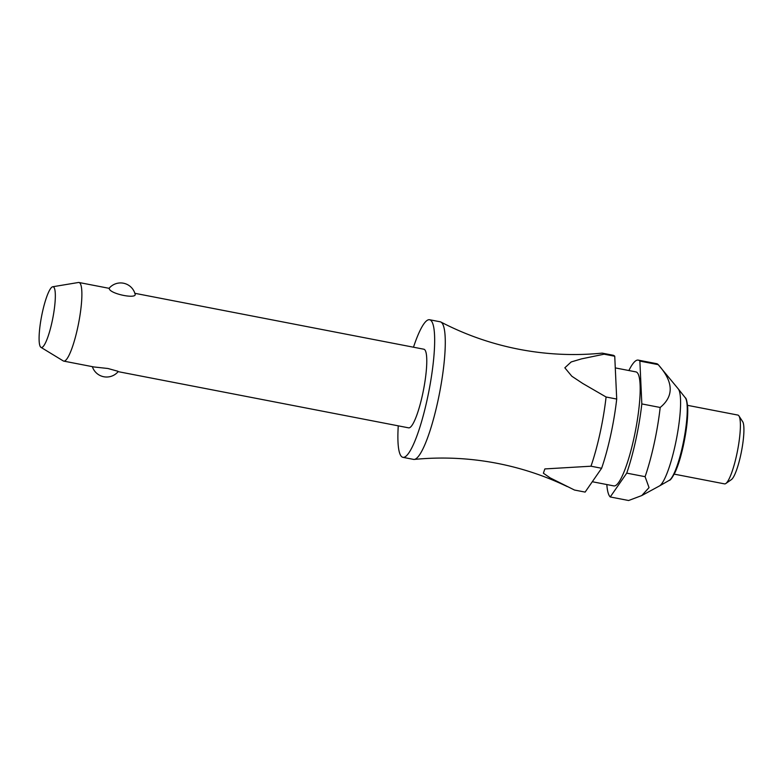 <?xml version="1.0" encoding="UTF-8"?>
<svg xmlns="http://www.w3.org/2000/svg" width="783" height="783" viewBox="0 0 783 783"><rect width="100%" height="100%" fill="white"/><g stroke="black" fill="none" stroke-linecap="round" stroke-linejoin="round"><path stroke-width="1.17" d="M398.263 425.844A70.078 12.89 -79 0 0 401.444 456.469A70.078 12.89 -79 0 0 402.951 457.341L413.571 459.396A70.078 12.89 -79 0 0 414.285 459.425A70.078 12.89 -79 0 0 439.048 395.542A70.078 12.89 -79 0 0 441.7 322.665A70.078 12.89 -79 0 0 440.868 322.028A70.078 12.89 -79 0 0 440.203 321.793L429.573 319.738A70.078 12.89 -79 0 0 413.483 347.212M118.018 371.622L408.657 427.851A40.041 7.37 -79 0 0 422.996 392.44A40.041 7.37 -79 0 0 424.719 349.717A40.041 7.37 -79 0 0 423.867 349.218L134.882 293.312M52.696 286.764L78.466 282.487A40.041 7.37 101 0 1 78.975 282.497A40.041 7.37 101 0 1 79.827 282.986A40.041 7.37 101 0 1 78.104 325.708A40.041 7.37 101 0 1 63.756 361.12A40.041 7.37 101 0 1 63.286 360.934L40.97 347.358A30.938 5.687 -79 0 0 52.197 321.177A30.938 5.687 -79 0 0 53.753 287.146A30.938 5.687 -79 0 0 52.696 286.764A30.938 5.687 -79 0 0 41.802 315.158A30.938 5.687 -79 0 0 40.677 347.123A30.938 5.687 -79 0 0 40.97 347.358M134.901 293.645C138.513 299.605 110.158 294.124 109.268 288.682L109.052 288.35A15.014 15.014 0 0 1 135.058 293.919M402.951 457.341A70.078 12.89 -79 0 0 428.047 395.356A70.078 12.89 -79 0 0 431.071 320.609A70.078 12.89 -79 0 0 429.573 319.738M592.3 481.731L613.901 485.92A58.059 10.678 -79 0 0 634.7 434.565A58.059 10.678 -79 0 0 637.205 372.62A58.059 10.678 -79 0 0 635.962 371.905L615.281 367.902M606.815 484.55A70.078 12.89 -79 0 0 610.123 496.843A70.078 12.89 -79 0 0 610.241 496.96L626.733 473.128L645.094 476.681L649.038 487.613L641.747 495.57L628.602 500.513L610.241 496.96M626.733 473.128A70.078 12.89 -79 0 0 641.825 403.92L639.868 361.1L658.219 364.653A70.078 12.89 -79 0 0 658.102 364.526A70.078 12.89 -79 0 0 656.604 363.664L638.243 360.111A70.078 12.89 -79 0 0 628.876 370.535M674.232 474.136L724.549 483.874A35.039 6.45 -79 0 0 725.851 483.493A35.039 6.45 -79 0 0 737.527 450.695A35.039 6.45 -79 0 0 738.927 415.91A35.039 6.45 -79 0 0 738.614 415.509A35.039 6.45 -79 0 0 737.86 415.068L687.543 405.34M614.743 356.245A70.078 12.89 -79 0 0 614.626 356.118A70.078 12.89 -79 0 0 613.128 355.247L602.499 353.192A70.078 12.89 101 0 1 603.996 354.063A70.078 12.89 101 0 1 604.114 354.19L614.743 356.245L616.71 399.056L606.081 397.001L582.718 383.455L571.825 376.231L564.837 367.804L571.179 361.952L581.583 358.859L604.114 354.19M440.868 322.028C465.562 334.86 491.626 343.952 519.07 349.287C546.514 354.572 574.086 355.864 601.794 353.162A70.078 12.89 101 0 1 602.499 353.192M63.756 361.12L93.999 366.973L107.946 368.499L117.969 371.279M639.868 361.1A70.078 12.89 -79 0 0 639.75 360.983A70.078 12.89 -79 0 0 638.243 360.111M606.081 397.001A70.078 12.89 101 0 1 590.989 466.208L601.618 468.273L585.126 492.096L574.497 490.041L550.195 477.904L543.392 473.235L544.851 468.929L590.989 466.208M601.618 468.273A70.078 12.89 -79 0 0 616.71 399.056M645.094 476.681A70.078 12.89 -79 0 0 660.186 407.473L641.825 403.92M660.186 407.473C674.163 396.032 673.507 381.761 658.219 364.653L678.195 388.808A50.053 9.21 -79 0 1 678.244 388.867A50.053 9.21 -79 0 1 676.483 438.881A50.053 9.21 -79 0 1 659.462 485.949A50.053 9.21 -79 0 1 659.394 485.989L641.747 495.57M725.851 483.493L731.449 479.568A30.028 5.52 -79 0 0 741.462 451.458A30.028 5.52 -79 0 0 742.656 421.636L738.927 415.91M669.269 480.341A42.595 7.84 -79 0 0 682.668 445.596A42.595 7.84 -79 0 0 685.252 397.725C686.241 398.028 687.053 401.248 687.689 407.375C688.051 417.574 686.613 430.278 683.383 445.507C680.936 456.597 678.195 465.494 675.161 472.218C672.274 477.718 670.307 480.429 669.269 480.341L659.462 485.949M414.285 459.425C441.984 456.724 469.565 458.016 497.009 463.301C521.458 468.048 544.86 475.8 567.235 486.566M109.082 288.32L78.975 282.497M92.355 366.659A15.014 15.014 0 0 0 118.145 371.641M685.252 397.725L678.244 388.867"/></g></svg>
